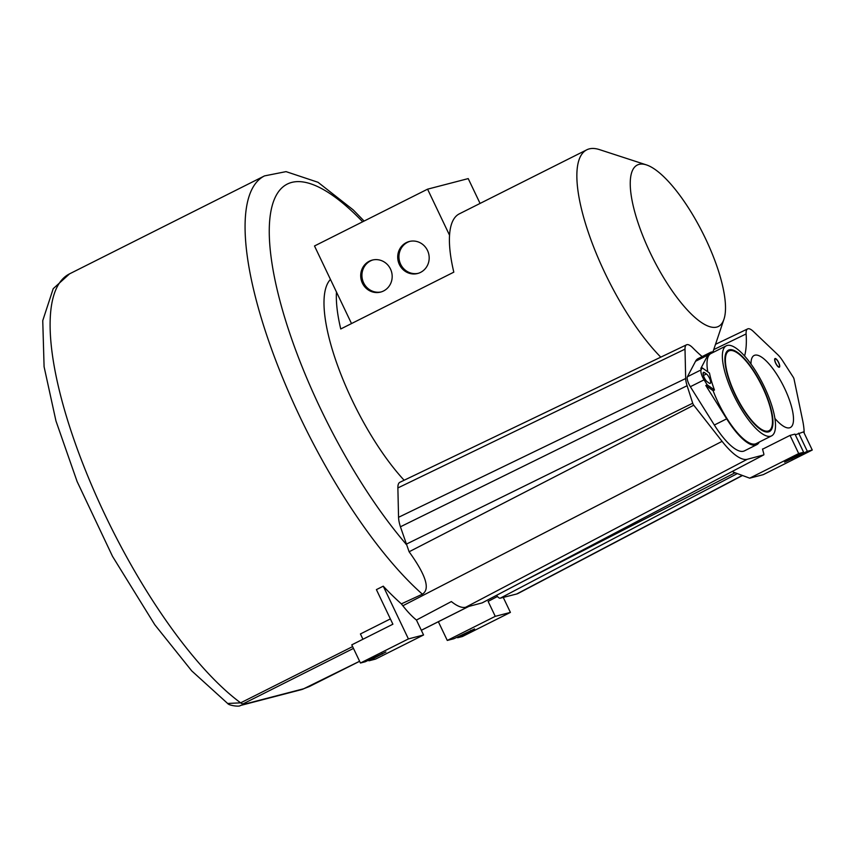 <?xml version="1.0" encoding="UTF-8"?>
<svg xmlns="http://www.w3.org/2000/svg" width="855" height="855" viewBox="0 0 855 855"><rect width="100%" height="100%" fill="white"/><g stroke="black" fill="none" stroke-linecap="round" stroke-linejoin="round"><path stroke-width="1.28" d="M702.169 356.578A135.678 41.97 63.3 0 1 692.764 347.814A19.676 6.081 63.3 0 0 686.565 344.789L399.916 482.273A25.511 7.887 63.3 0 0 397.874 487.938L398.558 517.296A24.197 7.481 63.3 0 0 400.429 526.787L409.118 551.774C431.038 582.234 427.553 590.891 422.381 594.182L401.369 603.876A247.982 76.704 63.3 0 1 383.254 586.177L408.412 638.92L360.447 663.02L365.245 661.77L385.915 651.97L368.943 660.808L375.591 659.077L423.567 634.976L416.438 620.046A67.085 20.755 63.3 0 1 402.844 605.757L401.369 603.876M330.458 279.425A126.615 39.159 63.3 0 0 338.217 367.233A126.615 39.159 63.3 0 0 404.137 480.243M646.423 164.897A90.32 27.937 63.3 0 0 639.08 164.374A90.32 27.937 63.3 0 0 650.292 252.909A90.32 27.937 63.3 0 0 716.693 327.102A90.32 27.937 63.3 0 0 723.961 319.236A90.32 27.937 63.3 0 0 702.853 233.201A90.32 27.937 63.3 0 0 646.423 164.897L599.515 149.625A126.615 39.159 63.3 0 0 589.223 148.898A126.615 39.159 63.3 0 0 586.776 149.817A126.615 39.159 63.3 0 0 590.068 237.38A126.615 39.159 63.3 0 0 660.787 357.155M586.776 149.817L459.317 213.857A126.615 39.159 63.3 0 0 449.548 235.243A126.615 39.159 63.3 0 0 453.813 272.157L340.75 328.972A126.615 39.159 63.3 0 1 336.475 292.047L314.501 245.973L427.575 189.169L468.219 178.599L480.072 203.426M336.475 292.047L351.512 323.564M449.548 235.243L427.575 189.169M399.403 264.558A16.534 15.689 75.4 0 1 409.288 241.495A16.534 15.689 75.4 0 1 427.489 250.44A16.534 15.689 75.4 0 1 417.603 273.504A16.534 15.689 75.4 0 1 399.403 264.558M390.489 269.036A16.534 15.689 -104.6 0 0 372.278 260.091A16.534 15.689 -104.6 0 0 362.392 283.144A16.534 15.689 -104.6 0 0 380.603 292.089A16.534 15.689 -104.6 0 0 390.489 269.036M418.223 273.322A16.534 15.689 75.4 0 1 400.632 264.238A16.534 15.689 75.4 0 1 409.908 241.356M372.898 259.941A16.534 15.689 -104.6 0 0 363.621 282.823A16.534 15.689 -104.6 0 0 381.212 291.918M713.733 349.62L746.116 333.942A135.678 41.97 -116.7 0 1 744.577 355.99M746.116 333.942A19.676 6.081 -116.7 0 1 747.655 328.908A19.676 6.081 -116.7 0 1 753.308 331.398L777.687 354.59A18.361 5.675 -116.7 0 1 782.699 360.863L793.183 377.098A2.234 0.695 -116.7 0 1 794.049 379.118L802.653 420.414A60.523 18.725 -116.7 0 1 804.149 433.058M686.565 344.789A19.676 6.081 63.3 0 0 685.005 349.15L685.678 378.509A18.361 5.675 63.3 0 0 687.099 385.712L692.71 403.218A2.234 0.695 63.3 0 0 693.747 405.195L722.09 441.351A60.523 18.725 63.3 0 0 747.281 459.274L763.675 454.935A2.234 0.695 63.3 0 0 763.718 454.913A2.234 0.695 63.3 0 0 763.782 453.77L762.51 449.025L763.312 448.822L762.564 449.196M774.897 418.426A40.324 12.472 63.3 0 0 790.341 427.521A40.324 12.472 63.3 0 0 784.559 388.288A40.324 12.472 63.3 0 0 754.142 355.466A40.324 12.472 63.3 0 0 750.989 364.048M779.097 366.88A4.435 1.368 -116.7 0 1 775.891 363.375A4.435 1.368 -116.7 0 1 775.196 358.929A4.435 1.368 -116.7 0 1 775.282 358.897A4.435 1.368 -116.7 0 1 778.478 362.402A4.435 1.368 -116.7 0 1 779.183 366.848A4.435 1.368 -116.7 0 1 779.097 366.88M749.707 478.169L763.248 474.653L812.25 450.029L807.323 451.312L784.601 462.149L803.625 452.274L798.698 453.556L749.707 478.169L733.195 472.056L732.778 471.18M812.25 450.029L803.582 431.871L795.31 434.832M798.698 453.556L790.041 435.398L763.312 448.822M416.438 620.046L451.376 601.557A66.359 20.531 63.3 0 0 465.74 607.232L482.135 602.893A8.069 2.49 63.3 0 0 482.305 602.828A8.069 2.49 63.3 0 0 482.455 602.732M742.493 475.498L518.098 593.445A66.359 20.531 -116.7 0 1 516.687 593.99L500.228 598.19A8.069 2.49 -116.7 0 1 496.531 595.358M423.567 634.976L408.412 638.92M362.948 639.241L360.425 633.95L390.372 618.913M368.943 660.808L368.601 660.081M360.447 663.02L351.779 644.852L392.894 624.203L376.403 589.619L383.254 586.177M497.439 596.48L488.13 601.407L495.259 616.337L510.414 612.404L503.264 597.421M438.359 621.724L447.283 640.438L495.259 616.337M359.602 661.257L303.782 688.735L242.745 704.606L243.312 703.751A14.107 4.361 63.3 0 1 240.65 702.842A247.982 76.704 63.3 0 1 84.955 469.053A247.982 76.704 63.3 0 1 69.565 273.846L53.213 288.68L42.75 320.625L44.086 366.72L55.97 421.002L77.078 481.461L112.539 556.391L154.798 624.759L191.734 670.897L227.654 703.473L240.65 702.842L352.613 646.594M510.414 612.404L462.437 636.505L457.639 637.745L474.611 628.917L453.941 638.706L447.283 640.438M457.639 637.745L457.286 637.028M803.625 452.274L794.968 434.116L790.041 435.398M807.323 451.312L798.656 433.154M779.268 367.244A4.841 1.496 -116.7 0 1 775.774 363.418A4.841 1.496 -116.7 0 1 775.015 358.566A4.841 1.496 -116.7 0 1 775.111 358.534A4.841 1.496 -116.7 0 1 778.595 362.36A4.841 1.496 -116.7 0 1 779.354 367.212A4.841 1.496 -116.7 0 1 779.268 367.244M714.021 351.971A51.61 15.967 63.3 0 0 710.409 352.431L698.075 358.63A51.61 15.967 63.3 0 0 695.543 361.28L687.409 376.756A8.069 2.49 63.3 0 0 690.348 386.716L714.342 425.031A51.61 15.967 63.3 0 0 744.416 450.874L756.75 444.675A51.61 15.967 63.3 0 0 759.283 442.046M706.422 373.956A5.44 1.689 -116.7 0 1 709.864 379.086A5.44 1.689 -116.7 0 1 710.216 383.403A5.44 1.689 -116.7 0 1 709.126 383.126L707.288 381.811A5.44 1.689 -116.7 0 1 703.847 376.692A5.44 1.689 -116.7 0 1 703.494 372.363A5.44 1.689 -116.7 0 1 704.584 372.652L706.422 373.956L703.419 375.473M687.409 376.756L701.121 369.862L702.179 367.853L709.479 373.047A50.402 15.593 -116.7 0 0 714.481 390.019L707.181 384.814L705.813 385.509L726.675 418.843A51.61 15.967 63.3 0 0 756.75 444.675M701.121 369.862A8.069 2.49 63.3 0 0 704.06 379.834L707.181 384.814M710.409 352.431A51.61 15.967 63.3 0 0 707.876 355.082L700.801 368.537L702.179 367.853M707.758 371.818A50.402 15.593 -116.7 0 1 710.954 353.521L726.301 345.805A50.402 15.593 63.3 0 0 728.471 382.987A50.402 15.593 63.3 0 0 771.563 435.879A50.402 15.593 63.3 0 0 774.406 415.658A50.402 15.593 63.3 0 0 752.411 366.068A50.402 15.593 63.3 0 0 726.301 345.805M771.563 435.879L756.205 443.595A50.402 15.593 -116.7 0 1 713.113 390.703L705.813 385.509M714.481 390.019L713.113 390.703M769.692 405.612A44.642 13.808 63.3 0 0 749.653 365.609A44.642 13.808 63.3 0 0 728.888 350.945A44.642 13.808 63.3 0 0 728.171 376.072A44.642 13.808 63.3 0 0 748.211 416.075A44.642 13.808 63.3 0 0 768.976 430.738A44.642 13.808 63.3 0 0 769.692 405.612M727.733 375.762A45.572 14.097 -116.7 0 1 728.471 350.123A45.572 14.097 -116.7 0 1 749.675 365.085A45.572 14.097 -116.7 0 1 770.131 405.922A45.572 14.097 -116.7 0 1 769.393 431.572A45.572 14.097 -116.7 0 1 748.189 416.609A45.572 14.097 -116.7 0 1 727.733 375.762M362.659 221.776A230.444 71.275 63.3 0 0 271.217 258.082A230.444 71.275 63.3 0 0 405.933 543.951M522.202 581.86L735.086 472.762M482.135 602.893L763.675 454.935M747.281 459.274L465.74 607.232M722.09 441.351L402.844 605.757M69.565 273.846L264.526 175.895A247.982 76.704 63.3 0 0 275.139 358.801A247.982 76.704 63.3 0 0 422.381 594.182M243.312 703.751L353.478 648.4M468.69 606.452L421.312 630.253M359.613 661.289L309.307 686.554L301.27 689.675A14.107 13.391 -104.6 0 0 303.782 688.735M301.27 689.675L240.234 705.546A14.107 13.391 -104.6 0 0 242.745 704.606M516.687 593.99L742.279 475.423M500.228 598.19L737.32 473.585M400.429 526.787L687.099 385.712M406.04 544.293L692.71 403.218M398.558 517.296L685.678 378.509M397.874 487.938L685.005 349.15M409.118 551.774L693.747 405.195M470.998 631.033L470.688 630.381M382.303 654.096L381.993 653.444M791.901 459.06L791.559 458.333M703.067 373.411L704.584 372.652M714.342 425.031L726.675 418.843M695.543 361.28L707.876 355.082M690.348 386.716L704.06 379.834M723.961 319.236L712.963 351.886M763.718 454.913L482.305 602.828M468.839 606.409L421.323 630.285M240.234 705.546C240.105 706.903 229.055 705.706 227.654 703.473M364.112 221.05L353.201 209.881L318.017 182.286L286.051 171.631L264.526 175.895M747.655 328.908L715.517 344.319"/></g></svg>
